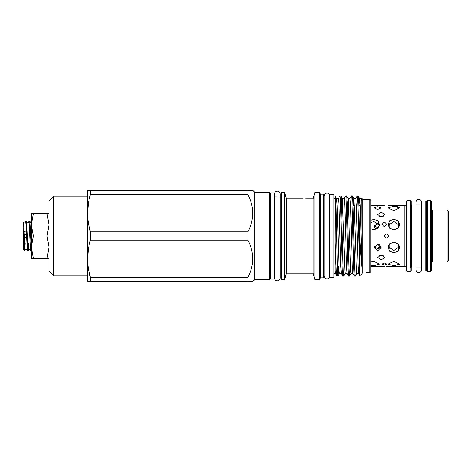 <?xml version="1.0" encoding="UTF-8"?>
<svg xmlns="http://www.w3.org/2000/svg" width="472" height="472" viewBox="0 0 472 472"><rect width="100%" height="100%" fill="white"/><g stroke="black" fill="none" stroke-linecap="round" stroke-linejoin="round"><path stroke-width="0.71" d="M274.492 194.063A2.838 2.838 0 0 1 277.329 191.225A2.838 2.838 0 0 1 280.173 194.063L280.173 277.937A2.838 2.838 0 0 1 277.329 280.775A2.838 2.838 0 0 1 274.492 277.937M425.773 236L425.773 200.895L421.62 200.895L421.62 271.105L425.773 271.105L425.773 236M415.944 236L415.944 200.895L411.791 200.895L411.791 271.105L415.944 271.105L415.944 236M333.916 236L333.916 194.305L329.769 194.305L329.769 277.695L333.916 277.695L333.916 236M274.492 236L274.492 192.912L270.503 192.912L270.503 279.088L274.492 279.088L274.492 236M33.418 258.343L31.417 258.343L31.417 213.657L33.418 213.657L31.417 224.831L33.418 236L31.417 247.169L33.418 258.343L46.976 258.343L48.976 247.169L46.976 236L48.976 224.831L46.976 213.657L48.976 213.657M48.976 258.343L46.976 258.343M33.418 236L46.976 236M33.418 213.657L46.976 213.657M431.709 201.485L431.709 270.515L430.753 271.477L430.753 200.523L431.709 201.485M393.825 206.223L399.572 207.916L393.825 210.618L388.078 207.916L393.825 206.223M399.448 225.463L393.825 221.486L388.202 225.457M393.825 219.268L397.884 220.719L399.572 224.365L397.89 228.224L393.825 229.882L389.76 228.224L388.078 224.365L389.76 220.719L393.825 219.268M389.258 244.337L388.202 246.543L393.825 250.514L399.448 246.537M393.825 242.118L397.884 243.776L399.572 247.635L397.89 251.281L393.825 252.732L389.76 251.281L388.078 247.635L389.76 243.776L393.825 242.118M393.825 261.382L399.572 264.084L393.825 265.777L388.078 264.084L393.825 261.382M393.866 265.777L396.043 265.683M399.513 264.391L399.572 264.084M397.878 206.606L396.026 206.317M379.399 225.463L373.942 221.622L370.844 222.406M370.844 220.206L373.942 219.403L377.889 220.813L379.523 224.365L377.889 228.112L373.942 229.722L370.844 228.796M370.844 261.978L373.942 261.47L379.523 264.084L373.942 265.748L370.844 265.535M379.482 244.832L378.343 248.543M379.399 246.537L378.349 244.39M377.612 206.76L381.122 207.916L377.612 209.444L374.101 207.916L377.612 206.76M374.302 246.537L377.612 248.614L380.922 246.537M377.612 244.313L381.122 247.635L377.612 250.797L374.101 247.635L377.612 244.313M383.27 216.613L381.217 216.205L379.163 216.613M379.877 216.919L381.217 217.132L377.706 214.506L381.217 212.164L384.727 214.506L381.217 217.132L382.568 216.919M382.556 255.635L381.217 255.794L383.27 255.387L381.217 254.868L384.727 257.494L381.217 259.836L377.706 257.494L381.217 254.868M384.409 222.047L386.963 224.365L384.409 226.767L381.854 224.365L384.409 222.047M384.409 263.01L386.963 264.084L384.409 264.963L381.854 264.084L384.409 263.01M388.562 236C387.182 233.327 385.795 233.327 384.414 236C385.795 238.679 387.176 238.679 388.562 236M406.433 267.996A1.593 1.593 0 0 0 404.834 266.403L386.456 266.332M375.824 229.398L374.101 226.536L377.612 223.386L378.343 223.457M374.302 225.463L377.612 227.687L378.349 227.61M387.954 205.633L404.834 205.597A1.593 1.593 0 0 0 406.433 204.004M341.492 205.751L341.639 210.341M431.709 262.715A0.637 0.637 0 0 1 432.346 262.078L447.126 262.078L447.126 209.922L448.4 211.202L448.4 260.798L447.126 262.078M431.709 209.285A0.637 0.637 0 0 0 432.346 209.922L447.126 209.922M426.759 213.226L426.759 204.358A0.637 0.637 0 0 1 426.122 204.995L425.773 204.995M426.759 258.774L426.759 267.642A0.637 0.637 0 0 0 426.122 267.005L426.122 204.995M407.07 200.523L407.07 271.477L406.433 270.834L406.433 201.166L407.07 200.523L410.162 200.523A0.637 0.637 0 0 1 410.805 201.166L410.805 267.642A0.637 0.637 0 0 1 411.442 267.005L411.791 267.005M410.805 267.642L410.805 204.358A0.637 0.637 0 0 0 411.442 204.995L411.791 204.995M427.402 200.523L427.402 271.477A0.637 0.637 0 0 1 426.759 270.834L426.759 201.166A0.637 0.637 0 0 1 427.402 200.523L430.753 200.523M410.805 270.834A0.637 0.637 0 0 1 410.162 271.477L410.162 200.523M407.07 271.477L410.162 271.477M415.944 267.005L421.62 267.005M425.773 267.005L426.122 267.005M415.944 204.995L421.62 204.995M427.402 271.477L430.753 271.477M353.044 205.597L354.442 205.597L353.044 205.597M358.82 205.597L360.219 205.597L358.82 205.597M370.844 266.403L384.414 266.403M370.844 205.597L384.414 205.597M378.75 216.831L381.217 216.205M381.217 255.794L379.163 255.387L381.217 255.794M388.078 226.513L389.258 223.403L389.258 227.663M398.993 224.271L398.993 226.719M398.993 245.281L398.993 247.729M389.258 244.331L389.258 248.596M24.267 238.437L24.556 237.434L26.609 237.434M24.556 237.434L24.556 234.566L26.509 234.566M24.868 222.436L25.712 221.002L26.137 225.392L27.37 250.974L26.556 249.564L25.517 249.564L24.745 250.868L23.6 249.723L23.83 222.436M25.24 243.369L24.874 249.918C24.662 252.237 24.438 247.599 24.214 236L23.6 222.625M24.874 249.918L24.874 243.369M28.615 243.369L28.049 250.998L26.78 225.392L26.391 221.026L25.712 221.002M28.243 222.436L29.093 221.002L30.361 246.608L30.751 250.974L31.417 250.998L30.161 225.392L29.771 221.026L29.093 221.002M27.37 250.974L28.049 250.998M303.183 198.848L286.427 198.848L284.669 192.305L281.159 192.305L281.159 279.695L284.669 279.695L284.669 192.305M320.128 279.052L319.491 279.695L314.865 279.695L314.865 192.305L319.491 192.305L320.128 192.948L320.128 279.052M323.096 277.796L323.096 194.204L323.739 194.842L323.739 277.158L323.096 277.796L320.771 277.796A0.637 0.637 0 0 0 320.128 278.433M369.889 272.704L369.889 199.296L370.844 200.252L370.844 271.748L369.889 272.704L366.06 272.704L366.06 269.058L366.06 272.704M87.273 275.896L53.761 275.896L48.976 271.105L48.976 200.895L53.761 196.104L53.761 275.896M87.273 196.104L53.761 196.104M88.37 268.291L90.412 277.453C86.73 265.081 86.73 252.644 90.412 240.136L247.936 240.136C254.284 252.538 254.284 264.981 247.936 277.453L247.936 281.589L87.621 281.589L87.273 280.988L87.273 191.012L87.739 190.411M88.335 203.933L87.621 213.202M88.37 222.695L90.412 231.864C86.73 219.492 86.73 207.049 90.412 194.547L247.936 194.547L247.936 190.411L87.621 190.411M88.335 249.529L87.621 258.798M254.673 279.695L254.673 192.305L269.671 192.305L269.671 279.695L254.673 279.695L252.555 281.589M252.555 190.411L247.936 190.411M254.673 192.305L252.774 190.411M324.087 273.3A0.637 0.637 0 0 0 323.739 273.866M324.087 198.7A0.637 0.637 0 0 1 323.739 198.134M323.096 194.204L320.771 194.204A0.637 0.637 0 0 1 320.128 193.567M369.889 199.296L362.868 199.296L361.747 198.175L362.065 268.887C361.192 260.916 360.342 248.555 359.517 231.811C359.068 212.058 358.614 195.485 358.165 195.945L357.257 195.945C358.006 193.933 358.755 245.629 359.517 267.022L359.517 231.811M335.226 273.229L333.916 273.229M335.226 198.771L333.916 198.771M314.865 279.695L313.113 273.152L313.113 198.848L314.865 192.305M313.113 273.152L286.427 273.152L284.669 279.695M313.113 198.848L305.738 198.848M281.159 275.129L280.173 275.129M270.503 275.129L269.671 275.129M281.159 196.871L280.173 196.871M277.329 196.871L274.492 196.871M270.503 196.871L269.671 196.871M348.666 205.597L347.262 205.597M366.06 269.058L362.868 269.058L362.868 272.704L359.912 275.654L359.517 267.022M359.068 205.597L359.64 198.5L361.522 198.529L361.747 198.175M338.601 266.403L337.981 276.026L337.639 276.055L337.639 273.784C336.931 261.559 336.223 194.051 335.509 196.718L335.226 241.935C335.775 260.727 336.335 275.984 336.878 275.778L337.639 276.055M337.492 270.55L337.639 267.748L337.952 276.055M336.536 198.5L338.412 198.529L339.923 195.945C340.884 193.467 341.852 278.533 342.814 276.055L343.728 276.055C342.761 278.533 341.799 193.467 340.837 195.945L339.923 195.945M356.791 273.471L355.316 276.026L354.366 276.055C353.404 278.533 352.442 193.467 351.475 195.945L349.964 198.529L350.584 205.662L352.313 266.338L352.855 273.471L354.366 276.055M353.292 205.597L353.864 198.5L355.782 198.5L357.257 195.945M350.153 266.403L349.54 276.026L348.59 276.055C347.628 278.533 346.666 193.467 345.699 195.945L344.188 198.529L344.802 205.662L346.536 266.338L347.079 273.471L348.59 276.055M355.28 276.055C354.319 278.533 353.351 193.467 352.389 195.945L351.475 195.945M345.238 273.471L343.728 276.055M349.504 276.055C348.542 278.533 347.575 193.467 346.613 195.945L345.699 195.945M359.64 198.5L358.165 195.945M353.864 198.5L352.389 195.945M347.516 205.597L348.124 198.529L346.613 195.945M344.23 198.5L342.347 198.529L340.837 195.945M338.448 198.5L339.026 205.662L340.76 266.338L341.303 273.471L342.814 276.055M335.562 273.5L335.226 273.5L335.226 271.046L335.527 273.471L336.878 275.778M341.339 273.5L339.421 273.5L339.132 271.665L337.114 205.662L336.571 198.529L335.509 196.718M335.226 271.046L335.226 241.935M362.868 269.058L362.868 199.296M286.427 273.152L286.427 198.848M319.491 279.695L319.491 192.305M247.936 194.547C254.284 206.948 254.284 219.386 247.936 231.864L90.412 231.864L90.412 240.136M247.936 240.136L247.936 231.864M247.936 281.589L252.774 281.589M247.936 277.453L90.412 277.453L90.412 281.589M90.412 194.547L90.412 190.411M342.347 198.529L344.914 271.665L345.197 273.5L347.115 273.5M348.124 198.529L350.69 271.665L350.979 273.5L352.891 273.5M353.9 198.529L356.466 271.665L356.755 273.5L358.667 273.5L359.245 266.403M359.682 198.529L360.219 205.662L362.065 268.887M355.782 198.5L356.36 205.662L358.089 266.338L358.667 273.5M361.558 198.5L362.065 204.105M23.73 232.312L24.556 231.191L26.385 231.191M411.442 204.995L411.442 267.005M432.346 209.922L432.346 262.078M404.834 266.403L404.834 205.597M398.356 248.632L398.356 244.295M398.356 227.705L398.356 223.368M320.771 194.204L320.771 277.796M421.62 269.801C421.455 271.524 420.505 272.474 418.782 272.639C417.797 273.135 416.847 272.185 415.944 269.801M421.62 202.199C421.455 200.476 420.505 199.526 418.782 199.361C417.797 198.865 416.847 199.815 415.944 202.199M329.769 275.99C328.766 278.427 327.816 279.377 326.931 278.834C325.999 279.383 325.049 278.433 324.087 275.99L324.087 196.01C325.049 193.567 325.999 192.617 326.931 193.166C327.816 192.623 328.766 193.573 329.769 196.01M337.981 276.026L339.462 273.471M349.54 276.026L351.015 273.471M358.632 273.471L359.888 275.648M348.088 198.5L350.006 198.5M26.391 221.026L27.211 222.436M28.078 250.974L28.898 249.564L29.937 249.564L30.751 250.974M29.771 221.026L30.586 222.436L31.624 222.436"/></g></svg>
